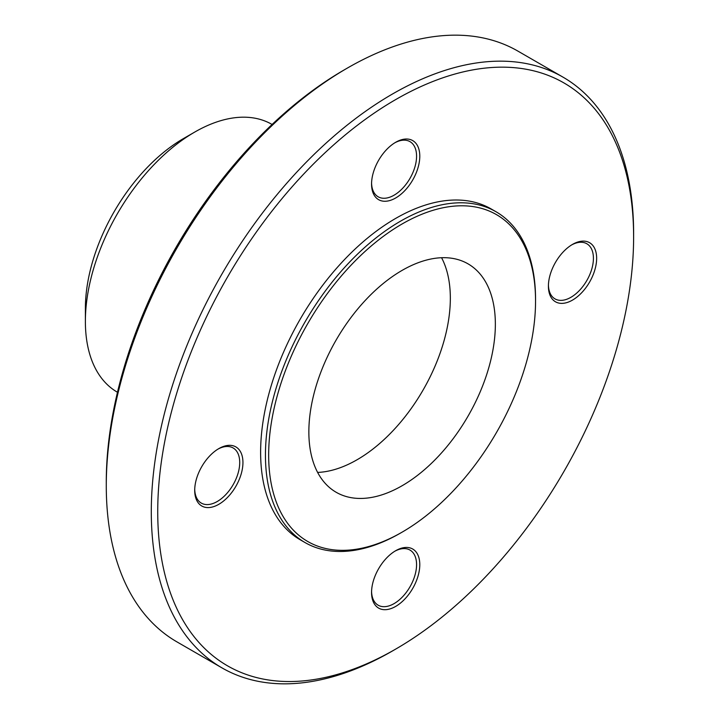 <?xml version="1.0" encoding="UTF-8"?>
<svg xmlns="http://www.w3.org/2000/svg" width="719" height="719" viewBox="0 0 719 719"><rect width="100%" height="100%" fill="white"/><g stroke="black" fill="none" stroke-linecap="round" stroke-linejoin="round"><path stroke-width="1.08" d="M450.337 298.241A131.874 76.142 -60 0 1 317.618 472.419A131.874 76.142 -60 0 0 423.024 390.138A131.874 76.142 -60 0 0 441.574 257.726A131.874 76.142 -60 0 1 450.337 298.241M495.355 324.224A131.874 76.142 -60 0 1 437.79 456.942A131.874 76.142 -60 0 1 336.168 492.272A131.874 76.142 -60 0 1 308.855 431.903A131.874 76.142 -60 0 1 366.42 299.185A131.874 76.142 -60 0 1 468.042 263.855A131.874 76.142 -60 0 1 495.355 324.224M571.704 244.891A31.834 18.379 -60 0 1 586.83 243.75A31.834 18.379 -60 0 1 591.71 269.257A31.834 18.379 -60 0 1 570.922 297.307A31.834 18.379 -60 0 1 555.005 298.888A31.834 18.379 -60 0 1 548.426 285.218M347.439 68.035L344.221 69.896A336.51 194.283 120 0 0 106.277 482.027L106.277 485.738A341.058 196.907 -60 0 1 347.439 68.035A341.058 196.907 -60 0 1 517.968 51.139L562.986 77.131A341.058 196.907 120 0 0 300.174 168.507A341.058 196.907 120 0 0 151.296 511.73A341.058 196.907 120 0 0 221.937 667.861A341.058 196.907 120 0 0 392.466 650.965L395.675 649.104A336.51 194.283 -60 0 1 157.731 511.73A336.51 194.283 -60 0 1 395.675 99.59A336.51 194.283 -60 0 1 633.619 236.973A336.51 194.283 -60 0 1 395.675 649.104M572.522 244.397L572.522 244.397A34.108 19.692 120 0 0 548.408 286.171A34.108 19.692 120 0 0 572.522 300.093A34.108 19.692 120 0 0 596.644 258.328A34.108 19.692 120 0 0 572.522 244.397M419.788 564.64A34.108 19.692 120 0 0 395.675 550.718A34.108 19.692 120 0 0 371.561 592.483A34.108 19.692 120 0 0 395.675 606.414A34.108 19.692 120 0 0 419.788 564.64M371.561 184.064A34.108 19.692 120 0 0 395.675 197.986A34.108 19.692 120 0 0 419.788 156.221A34.108 19.692 120 0 0 395.675 142.29A34.108 19.692 120 0 0 371.561 184.064M305 542.539L300.183 539.753A190.993 110.268 -60 0 1 260.62 452.323A190.993 110.268 -60 0 1 343.997 260.116A190.993 110.268 -60 0 1 491.167 208.95L495.993 211.737A190.993 110.268 120 0 0 348.814 262.902A190.993 110.268 120 0 0 265.446 455.109A190.993 110.268 120 0 0 305 542.539A190.993 110.268 120 0 0 400.501 533.076L402.11 532.15A188.72 108.955 -60 0 1 268.663 455.109A188.72 108.955 -60 0 1 402.101 223.977A188.72 108.955 -60 0 1 535.547 301.018A188.72 108.955 -60 0 1 402.11 532.15M218.819 504.307A34.108 19.692 120 0 0 242.941 462.533A34.108 19.692 120 0 0 218.819 448.611A34.108 19.692 120 0 0 194.705 490.376A34.108 19.692 120 0 0 218.819 504.307M394.857 551.203A31.834 18.379 -60 0 1 409.983 550.071A31.834 18.379 -60 0 1 416.571 564.64A31.834 18.379 -60 0 1 402.676 596.671A31.834 18.379 -60 0 1 378.149 605.2A31.834 18.379 -60 0 1 371.57 591.53M218.001 449.096A31.834 18.379 -60 0 1 233.127 447.964A31.834 18.379 -60 0 1 238.007 473.47A31.834 18.379 -60 0 1 217.219 501.52A31.834 18.379 -60 0 1 201.302 503.093A31.834 18.379 -60 0 1 194.723 489.423M394.857 142.784A31.834 18.379 -60 0 1 409.983 141.643A31.834 18.379 -60 0 1 416.571 156.221A31.834 18.379 -60 0 1 402.676 188.252A31.834 18.379 -60 0 1 378.149 196.781A31.834 18.379 -60 0 1 371.57 183.111M535.547 301.018L535.547 299.167A190.993 110.268 120 0 0 495.993 211.737M221.937 667.861L176.919 641.869A341.058 196.907 -60 0 1 106.277 485.738M633.619 236.973L633.619 233.262A341.058 196.907 120 0 0 562.986 77.131M117.476 392.268L117.404 392.223A154.612 89.264 -60 0 1 85.381 321.447A154.612 89.264 -60 0 1 86.361 303.966A154.612 89.264 -60 0 1 194.705 132.089A154.612 89.264 -60 0 1 272.016 124.423L272.088 124.468M194.705 132.089L183.453 138.578A138.695 80.079 120 0 0 86.262 292.777A138.695 80.079 120 0 0 85.381 308.451L85.381 321.447"/></g></svg>
